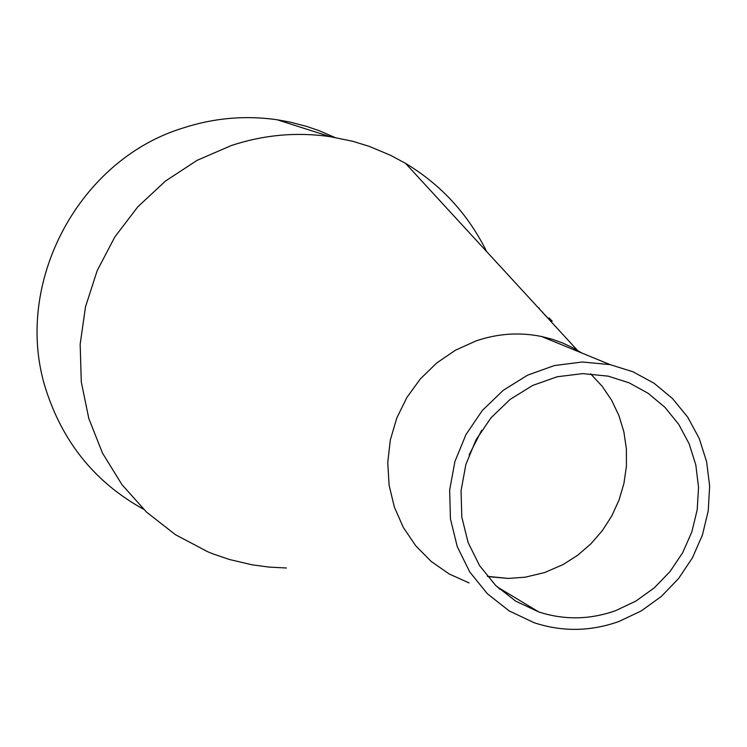 <?xml version="1.0" encoding="UTF-8"?>
<svg xmlns="http://www.w3.org/2000/svg" width="747" height="747" viewBox="0 0 747 747"><rect width="100%" height="100%" fill="white"/><g stroke="black" fill="none" stroke-linecap="round" stroke-linejoin="round"><path stroke-width="1.12" d="M538.876 307.792L539.493 309.053M542.63 312.078L543.069 312.946M544.638 314.655L545.235 315.01M545.982 316.112L545.74 315.617M546.767 316.747L547.019 317.242M551.351 320.071L551.912 321.266M549.297 317.951L551.379 321.994M550.782 320.267L549.764 318.427M548.559 318.203L549.559 320.005M552.136 321.182L551.846 320.575M486.605 251.534C468.154 214.212 441.132 184.817 405.537 163.36L390.373 155.208L369.167 146.347L352.649 141.258L330.015 136.636C296.764 131.855 263.915 134.805 231.458 145.478L197.059 160.362L165.517 181.017L137.803 206.826L114.786 237.014L97.175 270.675L85.513 306.784L80.162 344.236L81.283 381.876L88.818 418.553L102.526 453.158L121.966 484.654L146.533 512.106L175.442 534.693L207.806 551.79L213.156 553.947L229.534 559.522L251.982 564.797L269.135 567.104L286.428 568M581.801 353.014L572.622 347.654L562.678 342.994L552.332 339.278L541.659 336.523C519.641 332.032 497.763 333.507 476.026 340.921L455.493 350.184L436.752 362.958L420.384 378.869L406.919 397.404L396.797 417.984L390.336 439.955L387.74 462.608L389.103 485.223L394.36 507.082L403.343 527.494L415.762 545.805L431.206 561.464L449.18 573.976L469.116 582.959M499.612 589.15L501.097 589.252M619.011 621.467L641.225 610.934L661.3 596.461L678.565 578.552L692.432 557.822L702.432 534.983L708.24 510.799L709.65 486.092L706.615 461.702L699.22 438.461L687.726 417.162L672.487 398.534L654.036 383.22L632.98 371.782L610.038 364.611L582.315 361.996L554.423 365.544L527.643 375.134L503.235 390.326L482.357 410.439L465.988 434.549L454.914 461.506L449.647 490.069L450.441 518.885L457.239 546.589L469.723 571.913L487.277 593.66L509.071 610.85L534.068 622.699C562.23 631.981 590.541 631.57 619.011 621.467M615.677 610.635L635.94 601.046L654.26 587.87L670.022 571.567L682.693 552.677L691.853 531.864L697.194 509.827L698.538 487.296L695.831 465.045L689.164 443.83L678.743 424.371L664.923 407.33L648.163 393.305L629.021 382.781L608.151 376.143L582.753 373.621L557.178 376.768L532.611 385.471L510.21 399.346L491.05 417.741L476.026 439.815L465.867 464.513L461.058 490.686L461.805 517.083L468.089 542.462L479.574 565.638L495.728 585.508L515.766 601.186L538.746 611.933C564.265 620.197 589.915 619.767 615.677 610.635M487.361 576.339L508.277 578.421L525.244 577.198L544.638 572.547L563.07 564.564L577.674 555.254L590.84 543.881L602.269 530.715L611.728 516.028L619.002 500.145L623.932 483.43L626.416 466.231L626.397 448.928L623.876 431.897L618.899 415.519L611.578 400.159L602.063 386.143L590.56 373.789M469.135 454.867L481.61 430.421M143.499 509.202C96.914 483.477 64.877 445.044 47.369 393.912C10.57 288.753 75.942 160.894 182.623 128.139C213.754 117.961 245.287 115.169 277.212 119.772L289.976 122.078L306.681 126.42L318.904 130.604L334.703 137.383M577.422 350.315L405.537 163.36M500.35 588.804L499.089 588.673M541.659 336.523L610.038 364.611M497.119 586.853L538.746 611.933M277.212 119.772L330.015 136.636M508.277 578.421L489.462 576.74"/></g></svg>
